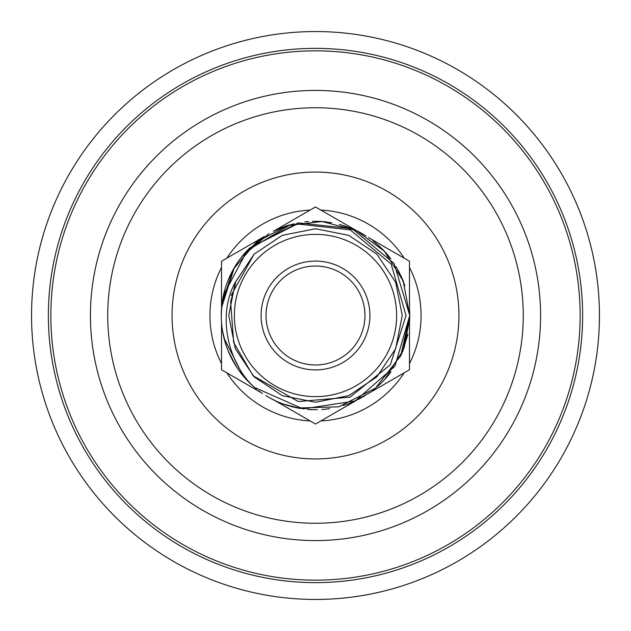 <?xml version="1.0" encoding="UTF-8"?>
<svg xmlns="http://www.w3.org/2000/svg" width="631" height="631" viewBox="0 0 631 631"><rect width="100%" height="100%" fill="white"/><g stroke="black" fill="none" stroke-linecap="round" stroke-linejoin="round"><path stroke-width="0.95" d="M235.458 282.01L235.497 283.682L230.638 301.973L233.667 342.554L253.102 375.784L298.282 401.521L350.016 397.175L390.36 364.734L406.025 315.5L391.165 264.081L350.213 229.865L297.319 223.966L249.868 247.873L298.179 222.869L352.216 228.706L394.067 263.458L409.74 315.5L394.943 366.193L355.245 400.945L303.038 408.912L254.727 387.529C229.684 365.996 215.865 316.841 235.458 282.01L254.143 254.143L282.294 235.339L315.5 228.737L348.706 235.339L376.857 254.143L395.661 282.294L402.262 315.5L395.661 348.706L376.857 376.857L348.706 395.661L315.5 402.262L282.294 395.661L254.143 376.857L235.339 348.706L228.737 315.5L235.339 282.294L254.143 254.143L282.294 235.339L315.5 228.737L348.706 235.339L376.857 254.143L395.661 282.294L402.262 315.5L395.661 282.294L376.857 254.143L348.706 235.339L315.5 228.737L282.294 235.339L254.143 254.143L235.339 282.294L228.737 315.5L235.339 348.706L254.143 376.857L235.339 348.706L228.737 315.5L235.339 348.706L254.143 376.857L282.294 395.661L315.5 402.262L348.706 395.661L376.857 376.857L395.661 348.706L402.262 315.5L395.661 282.294L376.857 254.143L348.706 235.339L315.5 228.737L282.294 235.339L254.143 254.143L235.339 282.294M249.868 247.873A94.24 94.24 0 0 0 254.727 387.529M222.672 299.252L222.191 302.312L233.502 269.051L256.233 242.233L287.2 225.614L322.102 221.497L356.089 230.449L384.429 251.241L403.185 280.969L409.74 315.5L400.74 355.679L375.469 388.199L338.737 406.829L297.564 408.012M271.496 398.831L265.825 395.582M243.195 375.934L224.052 338.248M221.591 307.597L234.29 267.694M409.677 318.821L404.124 347.539M403.99 347.902L403.793 348.43M391.062 371.809L387.205 376.652M386.598 377.354L385.02 379.121M365.381 395.456L353.384 401.789M322.157 409.503L322.835 409.448M299.22 408.32L291.238 406.561M288.241 405.709L282.207 403.659M235.513 365.325L229.921 354.953M225.819 344.439L222.617 331.401M409.74 315.634L409.732 316.604M409.708 317.906L409.669 319.12M407.871 334.17L403.099 350.237M402.996 350.497L402.081 352.713M387.284 376.557L384.626 379.554M384.255 379.941L381.455 382.804M380.808 383.435L379.838 384.358M368.946 393.121L352.887 402.002M352.185 402.302L348.651 403.714M312.361 409.685L307.455 409.393M300.75 408.572L282.98 403.95M276.488 401.284L272.726 399.47M259.925 391.606L259.081 390.983M256.446 388.941L256.012 388.586M256.005 388.578L255.153 387.884M235.71 365.641L228.73 352.256M228.619 352.011L226.135 345.417M223.437 295.363L247.155 250.617L290.568 224.62M304.828 221.867L308.425 221.528M320.958 221.418L327.039 221.97M339.407 224.344L350.86 228.146M372.945 240.79L381.124 247.873M386.464 253.488L389.958 257.74M396.102 266.668L401.742 277.514M409.558 309.647L409.74 315.5M409.645 319.696L409.503 322.11M407.626 335.321L402.412 351.94M401.773 353.423L400.109 356.988M383.695 380.54L381.944 382.323M381.376 382.883L376.967 386.929M363.827 396.402L353.825 401.592M347.642 404.085L343.24 405.559M329.69 408.667L323.277 409.416M317.393 409.716L308.622 409.487M293.596 407.161L282.396 403.73M281.237 403.288L277.167 401.592M272.079 399.139L267.489 396.591M248.701 381.976L246.106 379.255M243.858 376.723L241.389 373.71M236.104 366.272L228.375 351.42M226.371 346.111L224.668 340.598M221.26 315.886L221.883 304.734M226.505 284.51L230.086 275.684M231.419 272.947L233.052 269.855M245.987 251.872L264.152 236.475M273.31 231.23L284.195 226.616M285.149 226.284L289.148 225.022M312.361 221.315L320.587 221.402M320.808 221.41L326.203 221.875M344.337 225.78L356.491 230.646M357.114 230.946L360.877 232.91M378.695 245.593L385.202 252.077M386.29 253.291L389.319 256.92M398.445 270.77L402.917 280.314M403.059 280.653L403.714 282.349M266.03 315.5A49.47 49.47 0 0 0 315.5 364.97A49.47 49.47 0 0 0 364.97 315.5A49.47 49.47 0 0 0 315.5 266.03A49.47 49.47 0 0 0 266.03 315.5M234.369 315.5A81.131 81.131 0 0 0 315.5 396.631A81.131 81.131 0 0 0 396.631 315.5A81.131 81.131 0 0 0 315.5 234.369A81.131 81.131 0 0 0 234.369 315.5M261.084 315.5A54.416 54.416 0 0 0 315.5 369.916A54.416 54.416 0 0 0 369.916 315.5A54.416 54.416 0 0 0 315.5 261.084A54.416 54.416 0 0 0 261.084 315.5M599.45 315.5A283.95 283.95 0 0 0 315.5 31.55A283.95 283.95 0 0 0 31.55 315.5A283.95 283.95 0 0 0 315.5 599.45A283.95 283.95 0 0 0 599.45 315.5M523.265 315.5A207.765 207.765 0 0 0 315.5 107.735A207.765 207.765 0 0 0 107.735 315.5A207.765 207.765 0 0 0 315.5 523.265A207.765 207.765 0 0 0 523.265 315.5M409.732 316.636L403.091 350.268L384.871 379.286M375.555 388.12L372.834 390.289M364.994 395.692L358.81 399.194M353.313 401.821L350.063 403.17M348.635 403.722L344.4 405.197M324.011 409.353L321.81 409.527M311.667 409.661L308.078 409.448M289.093 405.962L284.684 404.558M284.021 404.321L279.927 402.767M276.544 401.308L269.492 397.743M245.199 378.253L242.099 374.601M241.034 373.252L238.132 369.309M237.532 368.433L233.02 361.09M229.037 352.974L227.412 348.998M226.655 346.932L224.597 340.361M224.273 339.139L223.484 335.858M221.378 310.752L221.536 308.322M221.639 307.052L221.875 304.765M227.759 281.118L233.407 269.232M233.573 268.924L235.237 266.116M241.72 256.864L269.098 233.478M276.402 229.755L294.038 223.737M318.584 221.315L331.622 222.648M339.928 224.486L357.588 231.183M359.149 231.979L360.948 232.942M361.492 233.249L366.122 236.018M381.81 248.535L386.038 253.007M386.551 253.591L390.826 258.868M397.956 269.871L404.881 285.638M221.513 308.677L221.513 261.234L262.599 237.516M274.414 230.694L315.5 206.968L356.586 230.694M262.599 393.484L221.513 369.766L221.513 322.323M356.586 400.306L315.5 424.032L274.414 400.306M409.487 322.323L409.487 369.766L368.401 393.484M368.401 237.516L409.487 261.234L409.487 308.677M221.513 267.426A105.574 105.574 0 0 0 221.513 363.574M310.136 210.068A105.574 105.574 0 0 0 226.868 258.142M404.132 258.142A105.574 105.574 0 0 0 320.863 210.068M409.487 363.574A105.574 105.574 0 0 0 409.487 267.426M458.942 315.5A143.442 143.442 0 0 0 315.5 172.058A143.442 143.442 0 0 0 172.058 315.5A143.442 143.442 0 0 0 315.5 458.942A143.442 143.442 0 0 0 458.942 315.5M320.863 420.932A105.574 105.574 0 0 0 404.132 372.858M226.868 372.858A105.574 105.574 0 0 0 310.136 420.932M90.414 315.5A225.086 225.086 0 0 0 315.5 540.586A225.086 225.086 0 0 0 540.586 315.5A225.086 225.086 0 0 0 315.5 90.414A225.086 225.086 0 0 0 90.414 315.5M580.157 315.5A264.657 264.657 0 0 0 315.5 50.843A264.657 264.657 0 0 0 50.843 315.5A264.657 264.657 0 0 0 315.5 580.157A264.657 264.657 0 0 0 580.157 315.5M582.634 315.5A267.134 267.134 0 0 0 315.5 48.366A267.134 267.134 0 0 0 48.366 315.5A267.134 267.134 0 0 0 315.5 582.634A267.134 267.134 0 0 0 582.634 315.5M402.262 315.5L395.661 282.294L376.857 254.143L348.706 235.339L315.5 228.737L282.294 235.339L254.143 254.143L235.339 282.294L228.737 315.5L235.339 348.706L254.143 376.857L282.294 395.661L315.5 402.262L348.706 395.661L376.857 376.857L395.661 348.706L402.262 315.5L395.661 282.294L376.857 254.143L348.706 235.339L315.5 228.737L282.294 235.339L254.143 254.143L231.072 295.505"/></g></svg>
